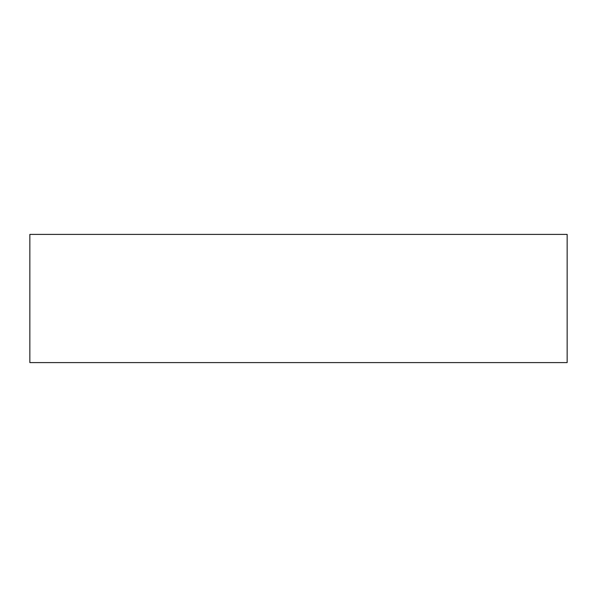 <?xml version="1.0" encoding="UTF-8"?>
<svg xmlns="http://www.w3.org/2000/svg" width="597" height="597" viewBox="0 0 597 597"><rect width="100%" height="100%" fill="white"/><g stroke="black" fill="none" stroke-linecap="round" stroke-linejoin="round"><path stroke-width="0.9" d="M29.85 234.397L567.15 234.397L567.15 362.603L29.85 362.603L29.85 234.397"/></g></svg>
